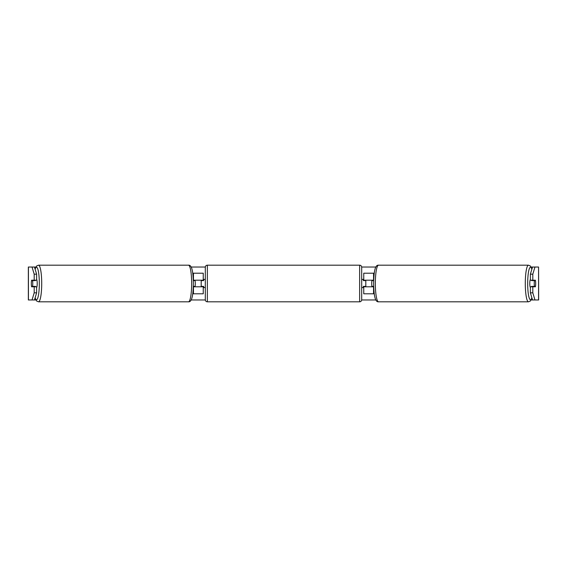 <?xml version="1.0" encoding="UTF-8"?>
<svg xmlns="http://www.w3.org/2000/svg" width="567" height="567" viewBox="0 0 567 567"><rect width="100%" height="100%" fill="white"/><g stroke="black" fill="none" stroke-linecap="round" stroke-linejoin="round"><path stroke-width="0.85" d="M194.049 286.378A4.118 0.716 -90 0 0 194.134 286.796M203.248 280.622L203.248 280.204L193.304 280.204M203.248 280.204L203.248 273.209L192.745 273.209M192.745 293.791L203.248 293.791L203.248 286.378M201.193 286.796L201.193 280.204M193.304 286.796L203.248 286.796M194.134 280.204A4.118 0.716 -90 0 0 194.049 280.622M372.866 280.204A4.118 0.716 -90 0 1 372.951 280.622M374.255 273.209L363.752 273.209L363.752 280.204L373.696 280.204M374.255 293.791L363.752 293.791L363.752 286.378M365.807 286.796L365.807 286.378L363.341 286.378L363.341 287.618L361.689 287.618M365.807 286.378L365.807 280.204M363.752 280.622L363.752 280.204M373.696 286.796L363.752 286.796M372.951 286.378A4.118 0.716 -90 0 1 372.866 286.796M530.379 287.561A4.118 0.716 -90 0 1 529.784 283.5A4.118 0.716 -90 0 1 530.379 279.439M534.242 283.5A4.118 0.716 -90 0 1 534.447 280.622L535.468 280.622A4.118 0.716 -90 0 1 535.673 283.5A4.118 0.716 -90 0 1 535.468 286.378L534.447 286.378A4.118 0.716 -90 0 1 534.242 283.5M531.69 280.204A4.118 0.716 -90 0 0 531.612 280.622L534.447 280.622M532.548 280.204A4.118 0.716 -90 0 1 532.633 280.622M373.681 286.378L371.931 286.378A4.118 0.716 -90 0 1 371.725 283.5A4.118 0.716 -90 0 1 371.931 280.622L373.681 280.622M532.633 286.378A4.118 0.716 -90 0 1 532.548 286.796M531.69 286.796A4.118 0.716 -90 0 1 531.612 286.378L534.447 286.378M36.621 274.166L34.19 274.166L32.043 267.036L34.474 267.036L36.621 274.166L36.621 280.204L31.617 280.204A4.118 0.716 -90 0 0 31.327 283.5A4.118 0.716 -90 0 0 31.617 286.796L36.621 286.796L36.621 292.834L34.474 299.964L35.856 299.964M34.048 286.796A4.118 0.716 90 0 1 33.963 286.378M34.474 267.036L35.856 267.036M191.15 267.036L205.318 267.036M361.682 267.036L375.85 267.036M531.144 267.036L534.957 267.036L532.81 274.166L530.379 274.166L532.526 267.036M191.15 299.964L205.318 299.964M361.682 299.964L375.85 299.964M531.144 299.964L532.526 299.964L530.379 292.834L530.379 286.796L535.383 286.796A4.118 0.716 -90 0 0 535.383 280.204L532.81 280.204L532.81 274.166M530.379 292.834L532.81 292.834L532.81 286.796M532.81 292.834L534.957 299.964L532.526 299.964M538.572 299.964L538.572 267.036L538.65 299.964L534.957 299.964M538.572 267.036L534.957 267.036M532.81 280.204L530.379 280.204L530.379 274.166M532.952 286.796A4.118 0.716 90 0 0 533.037 286.378M533.037 280.622A4.118 0.716 90 0 0 532.952 280.204M34.19 280.204L34.19 274.166M34.474 299.964L28.35 299.964L28.35 267.036L32.043 267.036M33.963 280.622A4.118 0.716 90 0 1 34.048 280.204M32.043 299.964L34.19 292.834L34.19 286.796M34.19 292.834L36.621 292.834M36.621 287.561A4.118 0.716 -90 0 0 37.216 283.5A4.118 0.716 -90 0 0 36.621 279.439M32.553 286.378A4.118 0.716 -90 0 0 32.758 283.5A4.118 0.716 -90 0 0 32.553 280.622L31.532 280.622A4.118 0.716 -90 0 0 31.327 283.5A4.118 0.716 -90 0 0 31.532 286.378L35.388 286.378A4.118 0.716 -90 0 1 35.31 286.796M34.367 286.378A4.118 0.716 -90 0 0 34.452 286.796M193.319 286.378L195.069 286.378A4.118 0.716 -90 0 0 195.275 283.5A4.118 0.716 -90 0 0 195.069 280.622L193.319 280.622M32.553 280.622L35.388 280.622A4.118 0.716 -90 0 0 35.31 280.204M34.452 280.204A4.118 0.716 -90 0 0 34.367 280.622M207.366 265.186A2.055 2.055 0 0 0 205.311 267.241L205.311 299.759A2.055 2.055 0 0 0 207.366 301.814L359.634 301.814A2.055 2.055 0 0 0 361.689 299.759L361.689 267.241A2.055 2.055 0 0 0 359.634 265.186L207.366 265.186L207.366 301.814M205.311 279.382L203.659 279.382L203.659 280.622L201.193 280.622M201.193 286.378L203.659 286.378L203.659 287.618L205.311 287.618M365.807 280.622L363.341 280.622L363.341 279.382L361.689 279.382M193.446 280.204L193.446 273.209M193.446 293.791L193.446 286.796M373.554 280.204L373.554 273.209M373.554 293.791L373.554 286.796M528.472 301.814L378.522 301.814A18.314 3.182 -90 0 1 375.34 283.5A18.314 3.182 -90 0 1 378.522 265.186L528.472 265.186A18.314 3.182 90 0 0 525.29 283.5A18.314 3.182 90 0 0 528.472 301.814L530.329 301.049L531.917 297.944M531.86 297.746A16.259 2.821 -90 0 1 527.679 283.5A16.259 2.821 -90 0 1 531.86 269.254M28.428 299.964L28.428 267.036M188.478 265.186C192.263 264.754 193.141 273.166 193.361 283.5C193.141 293.834 192.263 302.246 188.478 301.814A18.314 3.182 -90 0 0 191.66 283.5A18.314 3.182 -90 0 0 188.478 265.186L38.528 265.186A18.314 3.182 90 0 1 41.71 283.5A18.314 3.182 90 0 1 38.528 301.814L36.671 301.049L35.083 297.944M35.14 297.746A16.259 2.821 -90 0 0 39.321 283.5A16.259 2.821 -90 0 0 35.14 269.254M359.634 301.814L359.634 265.186M528.472 265.186L530.329 265.951L531.917 269.056M378.522 265.186C374.737 264.754 373.859 273.166 373.639 283.5C373.859 293.834 374.737 302.246 378.522 301.814M188.478 301.814L38.528 301.814M38.528 265.186L36.671 265.951L35.083 269.056"/></g></svg>
